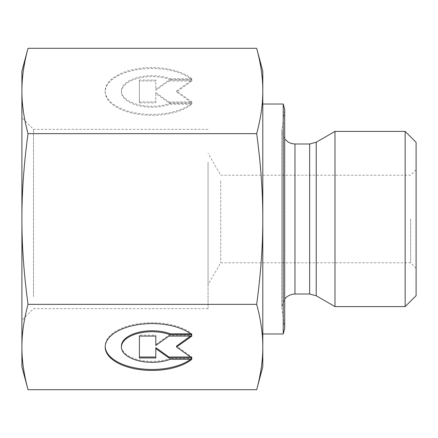 <?xml version="1.0" encoding="UTF-8"?>
<svg xmlns="http://www.w3.org/2000/svg" width="438" height="438" viewBox="0 0 438 438"><rect width="100%" height="100%" fill="white"/><g stroke="black" fill="none" stroke-linecap="round" stroke-linejoin="round"><path stroke-width="0.33" stroke-dasharray="2.19 1.64" d="M33.529 296.646L33.529 129.341L33.529 296.646M21.9 306.715L21.9 117.712L21.9 306.715M208.05 162.104L208.05 284.7L208.05 162.104M220.692 181.069L220.692 262.8L220.692 181.069M170.229 359.313L170.229 358.366A30.6 15.303 0 0 1 138.244 359.735A30.6 15.303 0 0 1 121.408 346.069M190.634 333.778L191.866 333.778A46.833 23.417 180 0 0 139.229 323.545A46.833 23.417 180 0 0 105.18 346.069A46.833 23.417 180 0 0 105.191 346.546M191.866 334.725L191.866 333.778M191.866 359.313L191.866 358.366L170.229 358.366M190.634 359.313A46.833 23.417 180 0 0 191.866 358.366M190.541 357.003L191.866 357.003L176.563 346.069M191.866 357.95L191.866 357.003M190.541 336.088L191.866 335.141L168.915 335.141L155.802 344.509L155.802 345.456M191.866 336.088L191.866 335.141M168.915 336.088L168.915 335.141M155.802 335.141L155.802 336.088L155.802 335.141L139.404 335.141L139.404 336.088L139.404 335.141M139.404 357.95L139.404 357.003M155.802 357.95L155.802 347.635M170.229 79.634A30.6 15.303 180 0 0 138.244 78.265A30.6 15.303 180 0 0 121.408 91.931A30.6 15.303 180 0 0 138.244 105.591A30.6 15.303 180 0 0 170.229 104.222L191.866 104.222A46.833 23.417 0 0 1 139.229 114.455A46.833 23.417 0 0 1 105.18 91.931A46.833 23.417 0 0 1 139.229 69.401A46.833 23.417 0 0 1 191.866 79.634L170.229 79.634L170.229 78.687L191.866 78.687L191.866 79.634M191.866 78.687A46.833 23.417 180 0 0 139.229 68.454A46.833 23.417 180 0 0 105.18 90.978A46.833 23.417 180 0 0 139.229 113.508A46.833 23.417 180 0 0 191.866 103.275L170.229 103.275A30.6 15.303 -0 0 1 138.244 104.644A30.6 15.303 -0 0 1 121.408 90.978A30.6 15.303 -0 0 1 138.244 77.312A30.6 15.303 -0 0 1 170.229 78.687M170.229 103.275L170.229 104.222M191.866 103.275L191.866 104.222M168.915 80.997L191.866 80.997L176.563 91.931L191.866 102.859L168.915 102.859L155.802 93.491L155.802 102.859L139.404 102.859L139.404 80.997L155.802 80.997L155.802 90.365L168.915 80.997L168.915 80.05L155.802 89.418L155.802 80.05L139.404 80.05L139.404 101.912L155.802 101.912L155.802 92.544L168.915 101.912L191.866 101.912L176.563 90.978L191.866 80.05L168.915 80.05M191.866 80.05L191.866 80.997M176.563 90.978L176.563 91.931M191.866 101.912L191.866 102.859M168.915 101.912L168.915 102.859M155.802 92.544L155.802 93.491M155.802 101.912L155.802 102.859M139.404 101.912L139.404 102.859M139.404 80.05L139.404 80.997M155.802 80.05L155.802 80.997M155.802 89.418L155.802 90.365M256.673 48.306C260.791 63.505 262.833 77.729 262.8 90.978L262.8 71.175M256.673 133.656C260.791 164.047 262.833 192.496 262.8 219L262.8 90.978C262.833 104.233 260.791 118.457 256.673 133.656L28.027 133.656C23.909 118.457 21.867 104.233 21.9 90.978L21.9 219C21.867 192.496 23.909 164.047 28.027 133.656M262.8 219C262.833 245.504 260.791 273.953 256.673 304.344C260.791 319.543 262.833 333.767 262.8 347.022L262.8 219M262.8 366.825L262.8 347.022C262.833 360.271 260.791 374.495 256.673 389.694M28.027 389.694C23.909 374.495 21.867 360.271 21.9 347.022C21.867 333.767 23.909 319.543 28.027 304.344L256.673 304.344M28.027 304.344C23.909 273.953 21.867 245.504 21.9 219L21.9 366.825M21.9 71.175L21.9 90.978C21.867 77.729 23.909 63.505 28.027 48.306M208.05 219L208.05 308.659L208.05 219M334.982 306.6L334.982 131.4M284.7 139.054L281.826 130.852L281.826 307.147L281.826 130.852L284.7 109.5L284.7 328.5L281.957 308.976L281.957 129.024L281.826 307.147L284.7 298.946M410.625 219L410.625 262.8L410.625 219M416.1 219L416.1 169.725L416.1 219M416.1 142.35L416.1 295.65M405.15 306.6L405.15 131.4M283.233 104.025L283.233 333.975M309.65 294.007L309.65 143.993M316.22 142.23L316.22 295.77M294.966 143.993L294.966 294.007M208.05 129.341L33.529 129.341L21.9 117.712M208.05 308.659L33.529 308.659L21.9 320.287M416.1 169.725L410.625 175.2L220.692 175.2L208.05 153.3M416.1 268.275L410.625 262.8L220.692 262.8L208.05 284.7M105.18 347.022L105.18 346.069M121.408 90.978L121.408 91.931M105.18 90.978L105.18 91.931"/><path stroke-width="0.66" d="M121.408 347.022A30.6 15.303 180 0 0 138.244 360.688A30.6 15.303 180 0 0 170.229 359.313L191.866 359.313A46.833 23.417 0 0 1 139.229 369.546A46.833 23.417 0 0 1 105.18 347.022A46.833 23.417 0 0 1 139.229 324.492A46.833 23.417 0 0 1 191.866 334.725L170.229 334.725A30.6 15.303 180 0 0 138.244 333.356A30.6 15.303 180 0 0 121.408 347.022L121.408 346.069A30.6 15.303 0 0 1 138.244 332.409A30.6 15.303 0 0 1 170.229 333.778L190.634 333.778M170.229 334.725L170.229 333.778M105.191 346.546A46.833 23.417 180 0 0 138.6 368.506A46.833 23.417 180 0 0 190.634 359.313M155.802 344.509L155.802 336.088L155.802 345.456L168.915 336.088L191.866 336.088L176.563 347.022L191.866 357.95L168.915 357.95L168.915 357.003L190.541 357.003M176.563 347.022L176.563 346.069L190.541 336.088M168.915 357.95L155.802 348.582L155.802 357.95L139.404 357.95L139.404 336.088L155.802 336.088M139.404 336.088L139.404 357.003L155.802 357.003M155.802 348.582L155.802 347.635L168.915 357.003M256.673 133.656C260.791 118.457 262.833 104.233 262.8 90.978L262.8 219C262.833 192.496 260.791 164.047 256.673 133.656L28.027 133.656C23.909 164.047 21.867 192.496 21.9 219L21.9 71.175L28.027 48.306C23.909 63.505 21.867 77.729 21.9 90.978C21.867 104.233 23.909 118.457 28.027 133.656M256.673 48.306L262.8 71.175L262.8 90.978C262.833 77.729 260.791 63.505 256.673 48.306L28.027 48.306M262.8 347.022L262.8 366.825L256.673 389.694C260.791 374.495 262.833 360.271 262.8 347.022C262.833 333.767 260.791 319.543 256.673 304.344C260.791 273.953 262.833 245.504 262.8 219L262.8 347.022M28.027 389.694L21.9 366.825L21.9 219C21.867 245.504 23.909 273.953 28.027 304.344C23.909 319.543 21.867 333.767 21.9 347.022C21.867 360.271 23.909 374.495 28.027 389.694L256.673 389.694M28.027 304.344L256.673 304.344M334.982 131.4L334.982 306.6L316.22 295.77L316.22 142.23L334.982 131.4L405.15 131.4L405.15 306.6L334.982 306.6M283.233 104.025L283.233 333.975L284.7 328.5L284.7 109.5L283.233 104.025L262.8 104.025M405.15 306.6L416.1 295.65L416.1 142.35L405.15 131.4M309.65 294.007L294.966 294.007L294.966 143.993L309.65 143.993L309.65 294.007L316.22 295.77M309.65 143.993L316.22 142.23M294.966 294.007L292.732 294.199L289.622 295.146L286.841 296.822L284.7 298.946M294.966 143.993L291.631 143.56L288.615 142.355L284.7 139.054M283.233 333.975L262.8 333.975"/></g></svg>
